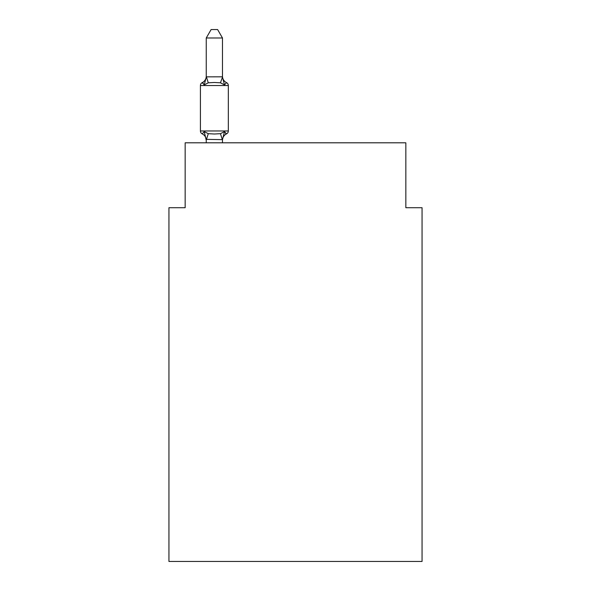 <?xml version="1.0" encoding="UTF-8"?>
<svg xmlns="http://www.w3.org/2000/svg" width="591" height="591" viewBox="0 0 591 591"><rect width="100%" height="100%" fill="white"/><g stroke="black" fill="none" stroke-linecap="round" stroke-linejoin="round"><path stroke-width="0.89" d="M422.063 561.45L422.063 207.714L405.84 207.714L405.84 142.808L185.16 142.808L185.16 207.714L168.937 207.714L168.937 561.45L422.063 561.45M222.482 37.987L206.252 37.987L211.127 29.55L217.606 29.55L222.482 37.987L222.482 77.148L224.506 84.897L226.501 82.614L224.506 84.897L226.501 82.614L224.506 84.897L226.501 82.614L224.506 84.897L226.501 82.614L224.506 84.897L226.501 82.614L224.506 84.897L226.501 82.614L224.506 84.897L226.501 82.614L224.506 84.897L226.501 82.614L224.506 84.897L226.501 82.614L224.506 84.897L226.501 82.614L224.506 84.897L226.501 82.614L224.506 84.897L226.501 82.614L224.506 84.897L226.501 82.614L224.506 84.897L226.501 82.614L224.506 84.897L226.501 82.614L224.506 84.897L220.458 82.806L214.37 82.481L208.283 82.806L204.227 84.897L202.24 82.614A3.243 3.243 0 0 0 200.415 85.532L200.415 130.966A3.243 3.243 0 0 0 202.24 133.884A3.243 3.243 0 0 1 200.415 130.966A3.243 3.243 0 0 0 202.24 133.884L204.227 131.601L202.24 133.884A3.243 3.243 0 0 1 200.415 130.966A3.243 3.243 0 0 0 202.24 133.884A3.243 3.243 0 0 1 200.415 130.966A3.243 3.243 0 0 0 202.24 133.884A3.243 3.243 0 0 1 200.415 130.966A3.243 3.243 0 0 0 202.24 133.884A3.243 3.243 0 0 1 200.415 130.966A3.243 3.243 0 0 0 202.24 133.884A3.243 3.243 0 0 1 200.415 130.966A3.243 3.243 0 0 0 202.24 133.884A3.243 3.243 0 0 1 200.415 130.966A3.243 3.243 0 0 0 202.24 133.884A3.243 3.243 0 0 1 200.415 130.966A3.243 3.243 0 0 0 202.24 133.884A3.243 3.243 0 0 1 200.415 130.966A3.243 3.243 0 0 0 202.24 133.884A3.243 3.243 0 0 1 200.415 130.966A3.243 3.243 0 0 0 202.24 133.884A3.243 3.243 0 0 1 200.415 130.966A3.243 3.243 0 0 0 202.24 133.884A3.243 3.243 0 0 1 200.415 130.966A3.243 3.243 0 0 0 202.24 133.884L204.227 131.601L202.24 133.884A3.243 3.243 0 0 1 200.415 130.966A3.243 3.243 0 0 0 202.24 133.884A3.243 3.243 0 0 1 200.415 130.966A3.243 3.243 0 0 0 202.24 133.884A3.243 3.243 0 0 1 200.415 130.966A3.243 3.243 0 0 0 202.24 133.884L204.227 131.601L202.24 133.884L204.227 131.601L202.24 133.884L204.227 131.601L202.24 133.884L204.227 131.601L202.24 133.884L204.227 131.601L202.24 133.884L204.227 131.601L202.24 133.884L204.227 131.601L202.24 133.884L204.227 131.601L208.283 133.684L214.37 134.009L220.458 133.684L224.506 131.601L226.501 133.884L225.57 133.44M206.252 37.987L206.252 77.148L204.227 84.897L202.24 82.614A3.243 3.243 0 0 0 200.415 85.532A3.243 3.243 0 0 1 202.24 82.614L203.164 83.058L202.24 82.614A3.243 3.243 0 0 0 200.415 85.532A3.243 3.243 0 0 1 202.24 82.614A3.243 3.243 0 0 0 200.415 85.532A3.243 3.243 0 0 1 202.24 82.614L203.164 83.058L202.24 82.614A3.243 3.243 0 0 0 200.415 85.532A3.243 3.243 0 0 1 202.24 82.614A3.243 3.243 0 0 0 200.415 85.532A3.243 3.243 0 0 1 202.24 82.614L203.164 83.058L202.24 82.614A3.243 3.243 0 0 0 200.415 85.532A3.243 3.243 0 0 1 202.24 82.614A3.243 3.243 0 0 0 200.415 85.532A3.243 3.243 0 0 1 202.24 82.614L203.164 83.058L202.24 82.614A3.243 3.243 0 0 0 200.415 85.532A3.243 3.243 0 0 1 202.24 82.614A3.243 3.243 0 0 0 200.415 85.532A3.243 3.243 0 0 1 202.24 82.614L203.164 83.058L202.24 82.614A3.243 3.243 0 0 0 200.415 85.532A3.243 3.243 0 0 1 202.24 82.614A3.243 3.243 0 0 0 200.415 85.532A3.243 3.243 0 0 1 202.24 82.614L203.164 83.058L202.24 82.614A3.243 3.243 0 0 0 200.415 85.532A3.243 3.243 0 0 1 202.24 82.614A3.243 3.243 0 0 0 200.415 85.532A3.243 3.243 0 0 1 202.24 82.614L203.164 83.058L202.24 82.614A3.243 3.243 0 0 0 200.415 85.532A3.243 3.243 0 0 1 202.24 82.614A3.243 3.243 0 0 0 200.415 85.532A3.243 3.243 0 0 1 202.24 82.614L203.164 83.058M222.482 77.148L220.458 82.806M224.506 131.601L226.501 133.884L224.506 131.601L226.501 133.884L224.506 131.601L226.501 133.884L224.506 131.601L226.501 133.884L224.506 131.601L226.501 133.884L224.506 131.601L226.501 133.884L224.506 131.601L226.501 133.884L224.506 131.601L226.501 133.884L224.506 131.601L222.482 139.639L206.252 139.343L206.252 140.303A7.136 7.136 0 0 0 202.24 133.884M224.506 84.897L226.501 82.614A3.243 3.243 0 0 1 228.325 85.532L228.325 130.966A3.243 3.243 0 0 1 226.501 133.884A7.136 7.136 0 0 0 222.482 140.303M228.325 85.532L200.415 85.532A3.243 3.243 0 0 1 202.24 82.614A7.136 7.136 0 0 0 206.252 76.195M206.252 76.86L222.349 76.815M222.482 142.808L222.482 139.639M206.252 142.808L206.252 139.639M204.227 131.601L206.252 140.303M222.482 76.195A7.136 7.136 0 0 0 226.501 82.614M200.415 130.966L228.325 130.966M208.283 133.684L206.385 139.675M220.458 133.684L222.349 139.675M206.385 76.815L208.283 82.806"/></g></svg>
